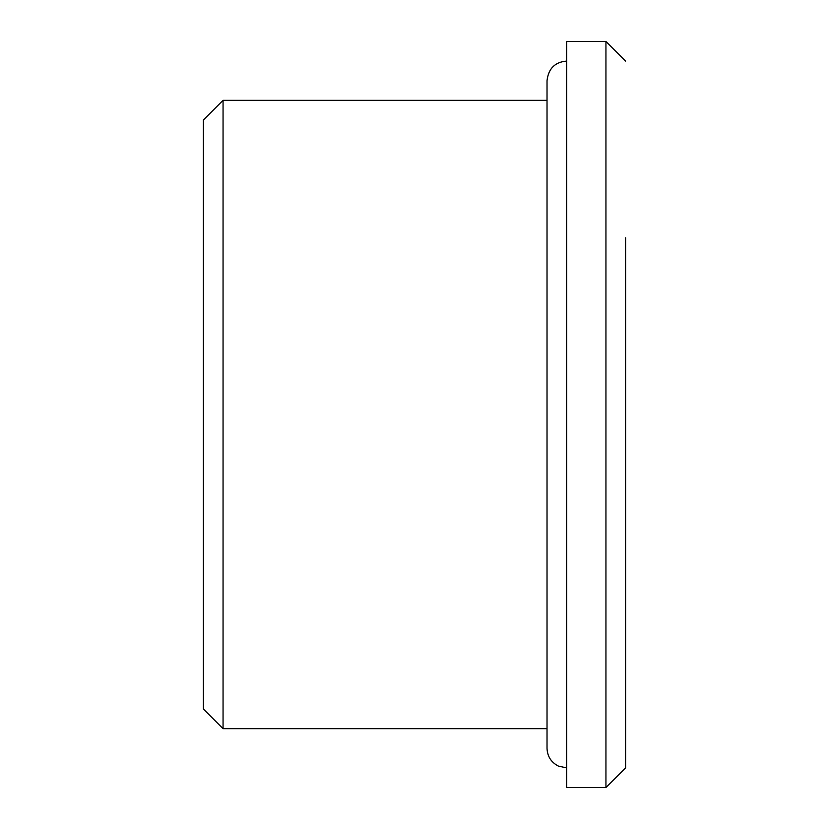 <?xml version="1.0" encoding="UTF-8"?>
<svg xmlns="http://www.w3.org/2000/svg" width="829" height="829" viewBox="0 0 829 829"><rect width="100%" height="100%" fill="white"/><g stroke="black" fill="none" stroke-linecap="round" stroke-linejoin="round"><path stroke-width="1.24" d="M625.563 237.788L625.563 767.913L605.937 787.55L605.937 41.45L625.563 61.087M605.937 41.45L566.663 41.45L566.663 787.55L605.937 787.55M223.063 728.65L203.437 709.013L203.437 119.987L223.063 100.35L223.063 728.65L547.026 728.65M566.663 61.087C554.964 62.03 548.415 68.579 547.026 80.714L547.026 748.286C547.358 756.38 551.119 762.297 558.3 766.048L566.663 767.913M223.063 100.35L547.026 100.35"/></g></svg>
